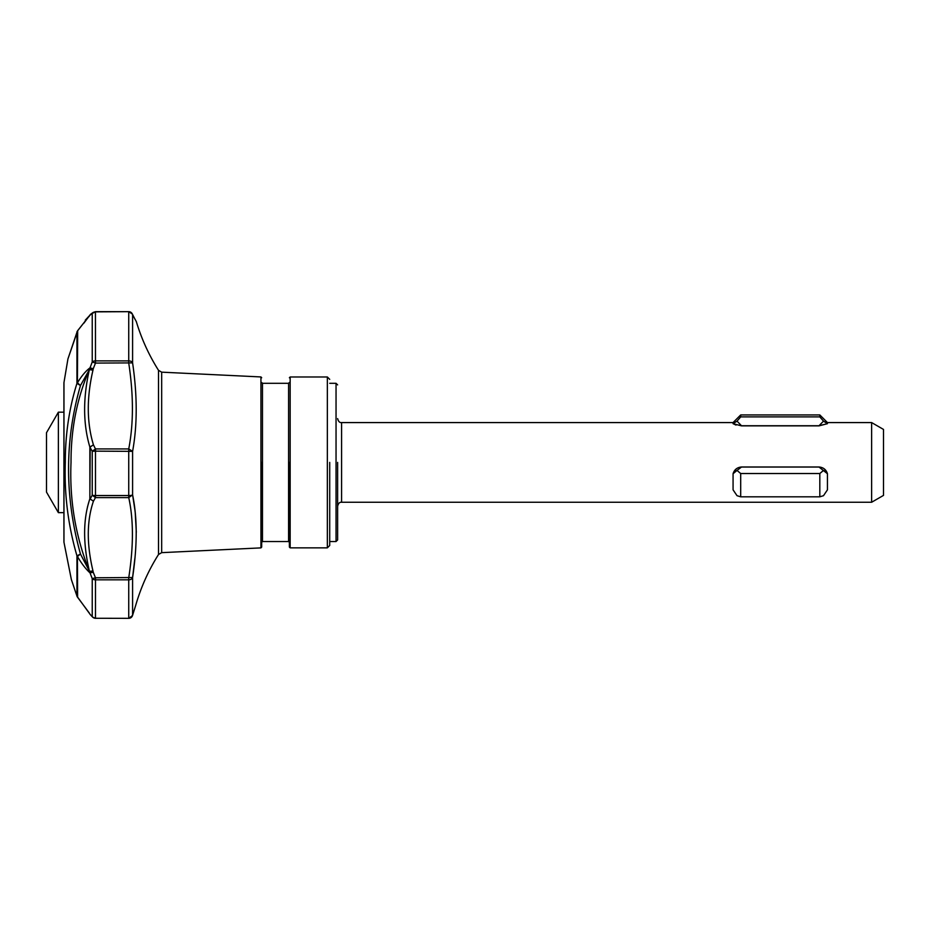 <?xml version="1.0" encoding="UTF-8"?>
<svg xmlns="http://www.w3.org/2000/svg" width="930" height="930" viewBox="0 0 930 930"><rect width="100%" height="100%" fill="white"/><g stroke="black" fill="none" stroke-linecap="round" stroke-linejoin="round"><path stroke-width="1.4" d="M77.051 596.374L71.366 579.553L63.961 542.26L63.961 382.567L67.937 358.922L77.667 330.662L77.434 382.811L80.457 385.543L76.958 383.346A3.953 2.325 0 0 1 77.434 382.811C81.48 376.092 85.665 371.105 90.012 367.827L93.244 368.745L95.476 363.084L92.233 361.968A3.953 2.534 0 0 1 95.476 360.887L128.735 360.887L128.735 363.084C133.629 395.076 133.629 423.696 128.735 448.934L128.735 497.608C133.629 519.661 133.629 546.387 128.735 577.786L128.735 618.276A3.953 3.894 -0 0 0 132.595 615.218L135.559 605.825L132.525 615.509L128.735 618.334L95.476 618.276L128.735 618.334A3.953 3.953 102.2 0 0 132.595 615.218L132.432 615.788M337.625 462.408L337.625 539.946L337.625 462.408M329.72 462.408L329.72 545.48L329.72 462.408M289.37 462.408L289.37 547.061L289.37 462.408M261.679 462.408L261.679 547.096L261.679 462.408M93.314 617.648L92.233 616.613L92.233 578.588L89.791 572.252L93.244 572.275L92.965 570.892C86.583 544.073 86.734 520.847 93.43 501.212L89.861 498.805L89.861 447.063L93.43 444.842L90.198 447.005L89.861 498.805C83.049 519.126 82.886 543.201 89.373 571.032L80.457 554.036C64.6 496.678 64.6 440.506 80.457 385.543L89.373 369.652C82.886 398.284 83.049 424.08 89.861 447.063L92.233 451.259L95.476 448.934L95.476 451.143L92.233 451.259L92.233 495.19L90.198 498.945L93.43 501.212L95.476 497.608L92.233 495.19A3.953 0.825 0 0 0 95.476 495.539L128.735 495.539A3.953 0.825 0 0 0 132.595 494.888C137.396 517.859 137.396 545.41 132.595 577.53A3.953 2.941 180 0 1 128.735 579.832L95.476 579.832A3.953 2.941 180 0 1 92.233 578.588L95.476 577.786L93.244 572.275L90.012 572.88C85.653 568.881 81.468 563.417 77.434 556.489A3.953 2.744 180 0 1 76.958 555.849L80.457 554.036L77.434 556.489L77.609 597.316M132.014 313.422L128.735 311.666L95.476 311.864A3.953 3.767 180 0 0 92.233 313.468L95.476 311.666L128.735 311.666A3.953 3.953 78.2 0 1 132.595 314.817A3.953 3.767 180 0 0 128.735 311.864L128.735 360.887A3.953 2.534 0 0 1 132.595 362.886L95.476 363.084L95.441 311.864M135.559 605.825L135.571 605.79C140.779 587.597 148.428 570.497 158.519 554.501L158.519 370.326C148.905 355.086 141.5 338.834 136.315 321.582L132.618 314.851M89.861 315.468L89.989 314.991A3.953 3.732 -136.8 0 0 89.396 315.933M89.885 315.142L77.434 331.034A3.953 3.836 180 0 0 76.958 331.917L76.958 383.346C69.134 408.398 65.251 434.752 65.298 462.408C64.205 494.167 68.088 525.311 76.958 555.849L76.958 596.177A3.953 3.929 -0 0 0 77.434 597.083L89.373 613.102M871.631 422.58L883.5 429.428L883.5 495.399L871.631 502.247L871.631 422.58L827.444 422.58L827.444 423.685L819.028 425.859L741.489 425.859L733.073 423.685L733.073 422.58L341.589 422.58L341.589 502.247C339.659 502.037 338.346 503.351 337.625 506.199M827.444 422.58L819.818 414.943L819.818 416.896L823.503 421.127L819.028 425.742L741.489 425.742L737.025 421.127L733.073 423.685L736.025 425.08M819.028 425.742L827.444 423.685L823.503 421.127M327.348 547.851L327.348 376.976L290.16 376.976L290.16 547.851L327.348 547.851L329.72 545.48M288.579 383.3L262.469 383.3L262.469 541.527L288.579 541.527L288.579 383.3L289.37 382.509M260.935 547.886L260.935 376.941L161.669 372.163L161.669 552.653L260.935 547.886L261.679 547.096M132.63 577.251L134.873 558.302M136.315 532.251L135.222 512.639M135.21 512.5L134.955 510.349M134.943 510.221L132.595 494.888L128.735 497.608L95.476 497.608L95.476 451.143L132.595 451.364L132.595 494.888M58.369 512.651L46.5 492.098L46.5 432.729L58.369 412.176L58.369 512.651L63.938 512.651M67.937 358.934L77.318 331.208M90.012 614.253L92.233 616.613A3.953 3.894 -0 0 0 95.476 618.276L95.476 577.786L132.595 577.53L132.595 615.218M77.667 330.662L89.791 315.305L92.233 313.468L92.233 361.968L89.791 368.454L93.244 368.745L92.965 370.152L89.373 369.652C77.016 398.087 70.901 429.009 71.029 462.408C69.425 500.317 75.539 536.517 89.373 571.032A3.953 1.035 -13.7 0 0 92.965 570.892M89.757 315.363L89.001 316.607M87.478 506.931L89.373 500.224M95.476 311.864L91.128 313.887L85.293 320.141M132.595 314.817C137.396 323.838 137.396 323.838 132.595 314.817L132.595 362.886C137.396 395.68 137.396 425.173 132.595 451.364L128.735 448.934L95.476 448.934L93.43 444.842C86.734 422.639 86.583 397.749 92.965 370.152M823.503 470.429L819.818 473.521L740.698 473.521L737.025 470.429L741.489 467.046L819.028 467.046L827.444 473.73L827.444 489.831L823.503 495.69L819.818 496.818L819.818 473.521M736.083 468.999L733.073 473.73L733.073 489.831L737.025 495.69L740.698 496.818L740.698 473.521M740.698 496.818L819.818 496.818M737.025 421.127L740.698 416.896L740.698 414.943L819.818 414.943M740.698 416.896L819.818 416.896M824.399 468.976L827.444 473.73C826.189 469.638 823.375 467.395 819.028 466.988L741.489 466.988C737.141 467.395 734.34 469.638 733.073 473.73L737.025 470.429M329.72 383.3L336.044 383.3L336.044 541.527L337.625 539.946M89.791 315.305A3.953 3.953 -60.9 0 1 90.861 314.084M341.589 422.58C339.659 422.79 338.346 421.476 337.625 418.628M290.16 547.851L289.37 547.061M262.469 383.3L261.679 382.509M161.669 372.163L158.519 370.326M63.938 382.846L63.938 541.981M58.369 412.176L63.938 412.176M76.992 596.269L90.35 614.695L92.605 617.102L95.476 618.334M83.816 323.245L90.082 314.886M93.14 312.434L90.954 314.015M134.827 318.92L132.362 314.061L128.735 311.666M158.519 554.501L161.669 552.653M260.935 376.941L261.679 377.731M262.469 541.527L261.679 542.318M288.579 541.527L289.37 542.318M290.16 376.976L289.37 377.766M327.348 376.976L329.72 379.347M336.044 541.527L329.72 541.527M336.044 383.3L337.625 384.88M733.073 422.58L740.698 414.943M871.631 502.247L341.589 502.247"/></g></svg>
